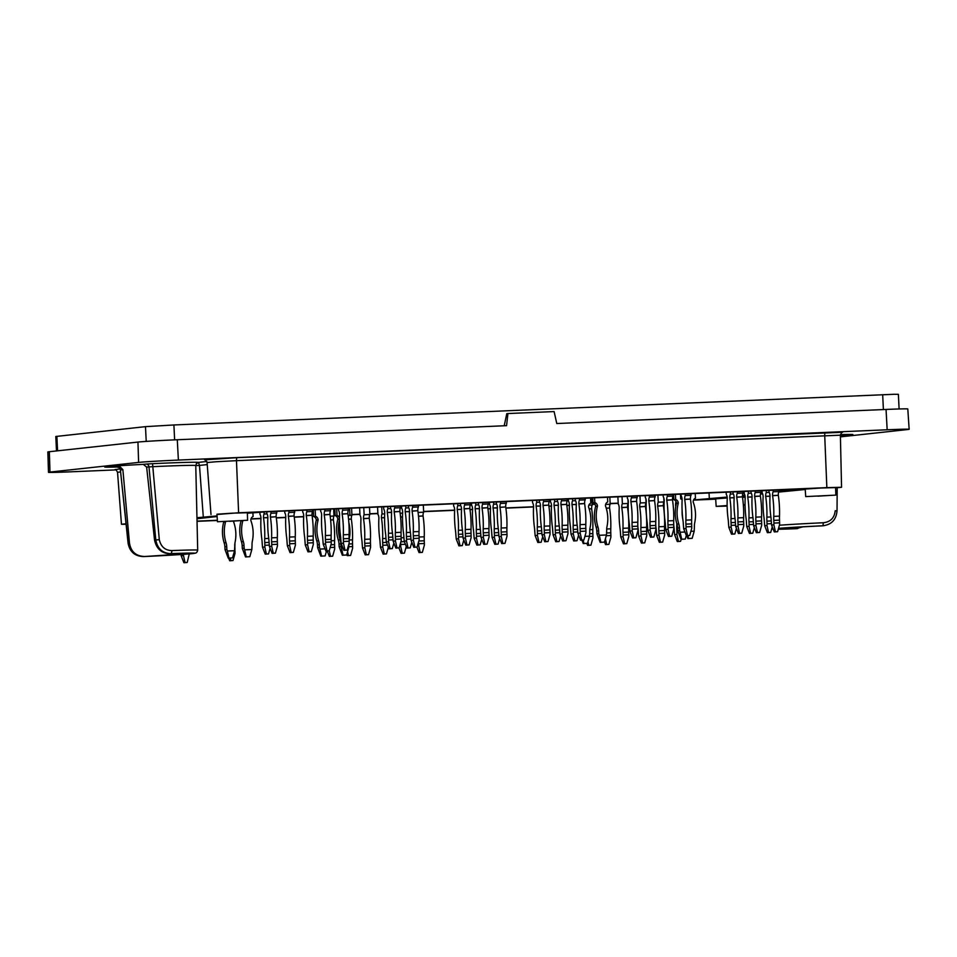 <?xml version="1.0" encoding="UTF-8"?>
<svg xmlns="http://www.w3.org/2000/svg" width="957" height="957" viewBox="0 0 957 957"><rect width="100%" height="100%" fill="white"/><g stroke="black" fill="none" stroke-linecap="round" stroke-linejoin="round"><path stroke-width="1.44" d="M249.801 556.699L251.835 549.533L244.657 549.832L246.212 556.842L245.53 556.926L249.801 556.699L246.212 556.842M795.829 528.719A3.015 1.4 -92.2 0 0 795.841 528.719L802.863 526.84M796.846 528.611A42.12 0.813 -2.8 0 1 778.316 529.125M778.496 528.455A42.12 0.813 -2.8 0 1 822.063 525.86L823.02 525.752C831.621 524.603 836.286 519.627 837.016 510.835L835.198 510.775C834.42 517.988 830.449 521.984 823.283 522.749L823.02 525.752L823.953 525.68M823.534 525.728L822.063 525.86M840.39 435.746A40.541 0.778 177.2 0 0 850.964 434.897A40.541 0.778 177.2 0 0 852.89 434.574A40.541 0.778 177.2 0 0 840.413 434.622M129.446 542.822C130.786 551.531 135.774 556.089 144.423 556.484L143.466 556.591C134.853 556.208 129.769 551.663 128.202 542.954L120.391 469.935C119.649 467.985 118.728 467.1 117.639 467.243L117.532 467.183A3.015 2.871 -96.2 0 1 120.534 469.923L122.879 469.66L129.446 542.822L128.059 542.99C129.65 551.687 134.781 556.232 143.454 556.591L143.466 556.591A45.218 0.873 -2.8 0 0 192.668 553.589A45.218 0.873 -2.8 0 0 170.585 553.636L170.597 553.636C162.415 553.194 157.486 548.624 155.788 539.951L148.981 466.813A3.015 2.871 -96.2 0 0 145.978 464.085L152.546 463.678L159.293 539.664L154.544 540.083L146.636 467.076L143.311 464.372A40.541 0.778 177.2 0 0 104.756 467.04A40.541 0.778 177.2 0 0 120.187 466.896L122.879 469.66M159.293 539.664C160.92 546.758 165.094 550.395 171.841 550.586A3.015 1.4 87.8 0 1 170.597 553.636L169.628 553.744C161.494 553.302 156.47 548.756 154.544 540.083M169.628 553.744A42.12 0.813 -2.8 0 1 191.723 553.373A42.12 0.813 -2.8 0 1 189.725 553.72A42.12 0.813 -2.8 0 1 144.423 556.484M196.532 463.463L195.766 465.533A50.446 0.969 -2.8 0 0 152.271 466.693L146.636 467.076M196.412 463.595L198.542 462.387L199.475 465.425L195.647 465.604M797.815 528.491L795.841 528.719A3.015 1.4 -92.2 0 0 795.865 528.719A3.015 1.4 -92.2 0 0 795.889 528.719L797.695 528.551M116 469.887L70.483 471.825A31.677 0.61 -2.8 0 1 48.484 472.327L47.85 451.979A31.318 0.598 -2.8 0 1 49.333 451.716L49.991 472.064L138.609 462.41A31.677 0.61 177.2 0 1 178.385 460.066L887.163 429.777A31.677 0.61 -2.8 0 1 909.15 429.286A31.677 0.61 -2.8 0 1 907.643 429.537L840.413 436.87M909.15 429.286L907.798 408.962A31.318 0.598 -2.8 0 0 886.05 409.452L556.783 423.532L554.103 411.57L507.928 413.544L506.564 425.674L177.284 439.742A31.318 0.598 177.2 0 0 137.952 442.062L49.333 451.716M835.605 487.867L841.562 487.292L826.848 487.627L238.604 512.761L216.976 514.495M805.232 489.494L778.663 492.077M742.441 496.025L745.001 495.75M745.168 497.09L742.488 497.185M715.692 499.171L693.526 500.116M618.21 503.334L610.159 503.681M594.991 504.327L592.216 504.447M569.415 505.416L566.843 505.523M551.483 506.181L548.911 506.289M533.551 506.947L505.87 508.131M490.498 508.789L487.938 508.897M472.567 509.555L469.995 509.662M454.635 510.32L423.64 511.648M377.883 513.598L369.833 513.945M359.952 514.364L351.901 514.71M335.165 515.428L333.969 515.476M313.645 516.349L312.173 516.409M303.68 516.768L294.242 517.175M285.748 517.546L276.31 517.94M260.938 518.598L250.973 519.029M217.371 520.464L197.034 521.326M126.037 523.79L121.455 524.269L126.085 524.292M196.951 517.725L217.072 515.919M695.069 498.358L695.141 499.841L693.622 499.913M618.198 503.131L610.147 503.478M594.859 504.136L592.216 504.243M569.427 505.224L566.819 505.332M551.495 505.99L548.887 506.097M533.551 506.755L505.846 507.94M490.51 508.586L487.903 508.705M472.579 509.351L469.971 509.471M798.88 489.123L267.876 511.708L247.361 513.239M762.669 493.956L760.444 494.087M423.628 511.445L454.647 510.129M229.596 521.314L242.121 520.524L229.596 521.314M817.84 496.181L830.377 495.391L817.84 496.181M727.141 505.99L721.626 506.097L727.129 505.655M507.928 413.544L506.779 413.675L504.207 425.769M899.102 408.974L898.384 394.332L894.029 394.284L173.899 424.968L145.488 426.643L55.793 436.488L56.499 450.938M242.803 520.704L242.803 520.811A35.78 34.069 -96.2 0 0 243.305 541.495A15.085 14.355 -96.2 0 1 244.011 545.454L244.143 548.17L242.3 548.361L245.53 556.926M242.3 548.361L242.169 545.657A15.085 14.355 83.8 0 0 241.463 541.698A35.78 34.069 83.8 0 1 240.973 521.003L242.803 520.811M251.835 549.533L252.05 545.119A15.085 14.355 -96.2 0 1 252.361 541.112A35.78 34.069 -96.2 0 0 250.842 520.464L250.83 520.297A3.924 3.732 -96.2 0 1 253.091 516.517L252.899 512.629M244.143 548.17L244.657 549.832M232.515 557.883L234.537 550.718L227.371 551.029L228.926 558.039L228.245 558.122L232.515 557.883L228.926 558.039M225.493 521.601A3.924 3.732 -96.2 0 1 225.505 521.84L225.517 522.008A35.78 34.069 -96.2 0 0 226.019 542.691A15.085 14.355 -96.2 0 1 226.725 546.65L226.857 549.366L225.015 549.557L228.245 558.122M225.015 549.557L224.883 546.854A15.085 14.355 83.8 0 0 224.177 542.894A35.78 34.069 83.8 0 1 223.675 522.199L225.517 522.008M234.537 550.718L234.752 546.303A15.085 14.355 -96.2 0 1 235.075 542.308A35.78 34.069 -96.2 0 0 233.544 521.661L233.544 521.493A3.924 3.732 -96.2 0 1 233.532 521.242M225.505 521.84L223.675 522.032A3.924 3.732 83.8 0 0 223.639 521.661M226.857 549.366L227.371 551.029M325.045 548.851L319.961 549.067L321.528 556.077L320.834 556.149L325.117 555.921L321.528 556.077M325.117 555.921L326.493 551.053M315.164 509.686L315.487 516.302A3.924 3.732 -96.2 0 1 318.107 519.866L318.107 520.034A35.78 34.069 -96.2 0 0 318.609 540.729A15.085 14.355 -96.2 0 1 319.315 544.689L319.447 547.404L317.616 547.595L320.834 556.149M317.616 547.595L317.485 544.892A15.085 14.355 83.8 0 0 316.779 540.932A35.78 34.069 83.8 0 1 316.277 520.237L318.107 520.034M318.107 519.866L316.265 520.07A3.924 3.732 83.8 0 0 313.645 516.505L315.487 516.302M319.447 547.404L319.961 549.067M313.322 509.77L313.645 516.505M342.977 548.086L341.482 548.146L343.049 555.156L342.355 555.239L346.637 555L343.049 555.156M346.637 555L348.659 547.835L347.786 547.883M339.448 519.866A35.78 34.069 -96.2 0 0 340.13 539.808A15.085 14.355 -96.2 0 1 340.836 543.767L340.967 546.483L339.137 546.674L342.355 555.239M339.137 546.674L339.005 543.971A15.085 14.355 83.8 0 0 338.3 540.011A35.78 34.069 83.8 0 1 337.797 519.316L339.448 519.137M349.149 539.581A15.085 14.355 -96.2 0 1 349.185 539.425A35.78 34.069 -96.2 0 0 348.85 522.618M348.24 516.313A3.924 3.732 -96.2 0 1 349.915 514.83L349.592 508.215M336.685 508.777L337.008 515.38A3.924 3.732 -96.2 0 1 339.46 518M339.448 518.969L337.785 519.149A3.924 3.732 83.8 0 0 335.165 515.584L337.008 515.38M348.659 547.835L348.898 543.935M340.967 546.483L341.482 548.146M334.842 508.849L335.165 515.584M583.172 540.059L583.926 543.468L583.244 543.552L587.514 543.325L583.926 543.468M587.514 543.325L589.536 536.159L584.918 536.351M581.904 540.143L583.244 543.552M589.536 536.159L589.751 531.745A15.085 14.355 -96.2 0 1 590.074 527.738A35.78 34.069 -96.2 0 0 588.555 507.09L588.543 506.923A3.924 3.732 -96.2 0 1 590.804 503.143L590.541 497.927M604.453 542.14L606.475 534.975L599.297 535.286L600.864 542.296L600.171 542.368L604.453 542.14L600.864 542.296M594.584 497.748L594.823 502.521A3.924 3.732 -96.2 0 1 597.443 506.086L597.443 506.253A35.78 34.069 -96.2 0 0 597.946 526.948A15.085 14.355 -96.2 0 1 598.651 530.908L598.783 533.611L596.953 533.815L600.171 542.368M596.953 533.815L596.821 531.099A15.085 14.355 83.8 0 0 596.115 527.14A35.78 34.069 83.8 0 1 595.613 506.456L597.443 506.253M606.475 534.975L606.69 530.561A15.085 14.355 -96.2 0 1 607.001 526.553A35.78 34.069 -96.2 0 0 605.482 505.906L605.47 505.739A3.924 3.732 -96.2 0 1 607.731 501.97L607.504 497.197M597.443 506.086L595.601 506.289A3.924 3.732 83.8 0 0 592.981 502.712L594.823 502.521M598.783 533.611L599.297 535.286M592.742 497.831L592.981 502.712M687.939 535.609L688.585 538.48L687.892 538.564L692.174 538.336L688.585 538.48M692.174 538.336L694.196 531.171L690.882 531.302M686.755 535.669L687.892 538.564M694.196 531.171L694.411 526.757A15.085 14.355 -96.2 0 1 694.722 522.749A35.78 34.069 -96.2 0 0 693.203 502.102L693.191 501.935A3.924 3.732 -96.2 0 1 695.452 498.154L695.225 493.453M682.138 499.793A3.924 3.732 83.8 0 0 680.702 498.908L682.054 498.764M682.126 510.978A35.78 34.069 83.8 0 0 682.879 519.663M680.463 494.087L680.702 498.908M770.696 532.451L768.543 532.547L766.988 525.537L764.691 525.788L767.394 532.678L770.696 532.451L772.287 526.84M768.543 532.547L767.394 532.678M762.047 490.594L762.155 492.999A3.924 1.196 87.6 0 1 763.124 496.587L763.124 496.755A35.78 10.934 87.6 0 0 763.973 517.438A15.085 4.606 87.6 0 1 764.332 521.409L764.691 525.788M771.39 523.646L767.036 523.838L766.904 521.122A15.085 4.606 87.6 0 1 766.868 517.127L770.899 516.959M770.014 496.121L765.696 496.312A3.924 1.196 87.6 0 1 766.294 492.544L769.189 492.424M765.696 496.312L770.002 496.288M765.696 496.48A35.78 10.934 87.6 0 1 766.868 517.127M767.036 523.838L766.988 525.537M766.294 492.544L766.186 490.415M777.586 531.709L775.433 531.793L773.866 524.783L771.569 525.034L774.285 531.925L777.586 531.709L779.608 524.544L779.536 520.13L773.794 520.369A15.085 4.606 87.6 0 1 773.758 516.373L779.5 516.134A15.085 4.606 -92.4 0 0 779.536 520.13M775.433 531.793L774.285 531.925M768.949 490.295L769.045 492.245A3.924 1.196 87.6 0 1 770.002 495.834L770.014 496.001A35.78 10.934 87.6 0 0 770.864 516.696A15.085 4.606 87.6 0 1 771.222 520.656L771.569 525.034M778.316 495.307L772.574 495.559A3.924 1.196 87.6 0 1 773.184 491.802L778.914 491.551A3.924 1.196 -92.4 0 0 778.316 495.307L772.586 495.726A35.78 10.934 87.6 0 1 773.758 516.373M773.794 520.369L773.926 523.084L779.668 522.833M779.5 516.134A35.78 10.934 -92.4 0 0 778.328 495.475M773.926 523.084L773.866 524.783M773.184 491.802L773.1 490.128M778.914 491.551L778.831 489.876M759.655 532.475L757.501 532.559L755.934 525.549L753.638 525.8L756.353 532.69L759.655 532.475L761.676 525.309L761.593 520.895L755.863 521.146A15.085 4.606 87.6 0 1 755.827 517.139L761.569 516.9A15.085 4.606 -92.4 0 0 761.593 520.895M757.501 532.559L756.353 532.69M751.018 491.073L751.113 493.011A3.924 1.196 87.6 0 1 752.07 496.599L752.082 496.767A35.78 10.934 87.6 0 0 752.932 517.462A15.085 4.606 87.6 0 1 753.291 521.421L753.638 525.8M760.384 496.073L754.642 496.324A3.924 1.196 87.6 0 1 755.24 492.568L760.982 492.317A3.924 1.196 -92.4 0 0 760.384 496.073L754.654 496.492A35.78 10.934 87.6 0 1 755.827 517.139M755.863 521.146L755.994 523.85L761.724 523.611M761.569 516.9A35.78 10.934 -92.4 0 0 760.396 496.24M755.994 523.85L755.934 525.549M755.24 492.568L755.169 490.893M760.982 492.317L760.899 490.642M752.764 533.228L750.611 533.312L749.044 526.302L746.747 526.553L749.463 533.444L752.764 533.228L754.343 527.606M750.611 533.312L749.463 533.444M744.103 491.36L744.223 493.764A3.924 1.196 87.6 0 1 745.18 497.353L745.192 497.52A35.78 10.934 87.6 0 0 746.041 518.204A15.085 4.606 87.6 0 1 746.4 522.175L746.747 526.553M753.458 524.412L749.104 524.603L748.972 521.888A15.085 4.606 87.6 0 1 748.936 517.893L752.968 517.725M752.07 496.886L747.752 497.078A3.924 1.196 87.6 0 1 748.362 493.31L751.257 493.19M747.752 497.078L752.07 497.054M747.764 497.245A35.78 10.934 87.6 0 1 748.936 517.893M749.104 524.603L749.044 526.302M748.362 493.31L748.254 491.18M734.832 533.994L732.679 534.078L731.112 527.068L728.815 527.319L731.531 534.209L734.832 533.994L736.412 528.372M732.679 534.078L731.531 534.209M726.172 492.125L726.291 494.53A3.924 1.196 87.6 0 1 727.248 498.118L727.26 498.286A35.78 10.934 87.6 0 0 728.11 518.969A15.085 4.606 87.6 0 1 728.468 522.941L728.815 527.319M735.526 525.178L731.172 525.369L731.04 522.654A15.085 4.606 87.6 0 1 731.004 518.658L735.024 518.491M734.139 497.652L729.82 497.843A3.924 1.196 87.6 0 1 730.418 494.087L733.325 493.956M729.82 497.843L734.127 497.819M729.832 498.011A35.78 10.934 87.6 0 1 731.004 518.658M731.172 525.369L731.112 527.068M730.418 494.087L730.323 491.946M741.711 533.24L739.558 533.324L738.003 526.314L735.706 526.565L738.421 533.456L741.711 533.24L743.745 526.075L743.661 521.661L737.919 521.912A15.085 4.606 87.6 0 1 737.895 517.904L743.625 517.665A15.085 4.606 -92.4 0 0 743.661 521.661M739.558 533.324L738.421 533.456M733.086 491.838L733.182 493.776A3.924 1.196 87.6 0 1 734.139 497.365L734.151 497.532A35.78 10.934 87.6 0 0 734.988 518.227A15.085 4.606 87.6 0 1 735.347 522.187L735.706 526.565M742.453 496.85L736.711 497.09A3.924 1.196 87.6 0 1 737.309 493.334L743.051 493.082A3.924 1.196 -92.4 0 0 742.453 496.85L736.723 497.257A35.78 10.934 87.6 0 1 737.895 517.904M737.919 521.912L738.05 524.615L743.792 524.376M743.625 517.665A35.78 10.934 -92.4 0 0 742.453 497.006M738.05 524.615L738.003 526.314M737.309 493.334L737.225 491.659M743.051 493.082L742.967 491.408M689.71 535.465L687.557 535.549L685.99 528.539L683.693 528.79L686.408 535.681L689.71 535.465L691.732 528.3L691.648 523.886L685.918 524.125A15.085 4.606 87.6 0 1 685.882 520.13L691.624 519.89A15.085 4.606 -92.4 0 0 691.648 523.886M687.557 535.549L686.408 535.681M681.073 494.051L681.169 496.001A3.924 1.196 87.6 0 1 682.126 499.59L682.138 499.757A35.78 10.934 87.6 0 0 682.987 520.441A15.085 4.606 87.6 0 1 683.346 524.412L683.693 528.79M690.44 499.064L684.698 499.315A3.924 1.196 87.6 0 1 685.296 495.559L691.038 495.307A3.924 1.196 -92.4 0 0 690.44 499.064L684.71 499.482A35.78 10.934 87.6 0 1 685.882 520.13M685.918 524.125L686.049 526.84L691.779 526.589M691.624 519.89A35.78 10.934 -92.4 0 0 690.452 499.231M686.049 526.84L685.99 528.539M685.296 495.559L685.224 493.884M691.038 495.307L690.954 493.633M671.766 536.231L669.625 536.315L668.058 529.305L665.761 529.556L668.476 536.446L671.766 536.231L673.8 529.065L673.716 524.651L667.974 524.891A15.085 4.606 87.6 0 1 667.95 520.895L673.692 520.656A15.085 4.606 -92.4 0 0 673.716 524.651M669.625 536.315L668.476 536.446M663.141 494.817L663.237 496.767A3.924 1.196 87.6 0 1 664.194 500.355L664.206 500.523A35.78 10.934 87.6 0 0 665.043 521.206A15.085 4.606 87.6 0 1 665.402 525.178L665.761 529.556M672.508 499.829L666.766 500.08A3.924 1.196 87.6 0 1 667.364 496.324L673.106 496.073A3.924 1.196 -92.4 0 0 672.508 499.829L666.778 500.248A35.78 10.934 87.6 0 1 667.95 520.895M667.974 524.891L668.106 527.606L673.848 527.355M673.692 520.656A35.78 10.934 -92.4 0 0 672.508 499.997M668.106 527.606L668.058 529.305M667.364 496.324L667.28 494.649M673.106 496.073L673.022 494.398M653.834 536.997L651.681 537.08L650.126 530.07L647.829 530.322L650.533 537.212L653.834 536.997L655.856 529.831L655.784 525.417L650.042 525.668A15.085 4.606 87.6 0 1 650.018 521.661L655.748 521.421A15.085 4.606 -92.4 0 0 655.784 525.417M651.681 537.08L650.533 537.212M645.209 495.594L645.293 497.532A3.924 1.196 87.6 0 1 646.262 501.121L646.262 501.289A35.78 10.934 87.6 0 0 647.111 521.984A15.085 4.606 87.6 0 1 647.47 525.943L647.829 530.322M654.564 500.595L648.834 500.846A3.924 1.196 87.6 0 1 649.432 497.09L655.174 496.839A3.924 1.196 -92.4 0 0 654.564 500.595L648.834 501.013A35.78 10.934 87.6 0 1 650.018 521.661M650.042 525.668L650.174 528.372L655.916 528.132M655.748 521.421A35.78 10.934 -92.4 0 0 654.576 500.762M650.174 528.372L650.126 530.07M649.432 497.09L649.348 495.415M655.174 496.839L655.09 495.164M635.903 537.762L633.749 537.846L632.182 530.836L629.885 531.087L632.601 537.978L635.903 537.762L637.924 530.597L637.852 526.183L632.11 526.434A15.085 4.606 87.6 0 1 632.075 522.426L637.817 522.187A15.085 4.606 -92.4 0 0 637.852 526.183M633.749 537.846L632.601 537.978M627.266 496.36L627.361 498.298A3.924 1.196 87.6 0 1 628.33 501.887L628.33 502.054A35.78 10.934 87.6 0 0 629.18 522.749A15.085 4.606 87.6 0 1 629.539 526.709L629.885 531.087M636.632 501.36L630.89 501.612A3.924 1.196 87.6 0 1 631.5 497.855L637.23 497.604A3.924 1.196 -92.4 0 0 636.632 501.36L630.902 501.779A35.78 10.934 87.6 0 1 632.075 522.426M632.11 526.434L632.242 529.137L637.984 528.898M637.817 522.187A35.78 10.934 -92.4 0 0 636.644 501.528M632.242 529.137L632.182 530.836M631.5 497.855L631.417 496.181M637.23 497.604L637.159 495.929M583.89 539.987L581.736 540.071L580.181 533.061L577.884 533.312L580.588 540.203L583.89 539.987L585.911 532.822L585.84 528.408L580.098 528.647A15.085 4.606 87.6 0 1 580.074 524.651L585.804 524.4A15.085 4.606 -92.4 0 0 585.84 528.408M581.736 540.071L580.588 540.203M575.265 498.573L575.348 500.523A3.924 1.196 87.6 0 1 576.317 504.112L576.317 504.279A35.78 10.934 87.6 0 0 577.167 524.962A15.085 4.606 87.6 0 1 577.526 528.934L577.884 533.312M584.619 503.585L578.889 503.837A3.924 1.196 87.6 0 1 579.487 500.08L585.229 499.829A3.924 1.196 -92.4 0 0 584.619 503.585L578.889 504.004A35.78 10.934 87.6 0 1 580.074 524.651M580.098 528.647L580.229 531.362L585.971 531.111M585.804 524.4A35.78 10.934 -92.4 0 0 584.631 503.753M580.229 531.362L580.181 533.061M579.487 500.08L579.404 498.406M585.229 499.829L585.146 498.154M576.999 540.729L574.858 540.825L573.291 533.815L570.994 534.066L573.71 540.944L576.999 540.729L578.59 535.119M574.858 540.825L573.71 540.944M568.35 498.872L568.47 501.277A3.924 1.196 87.6 0 1 569.427 504.865L569.439 505.033A35.78 10.934 87.6 0 0 570.288 525.716A15.085 4.606 87.6 0 1 570.635 529.688L570.994 534.066M577.693 531.925L573.339 532.116L573.207 529.4A15.085 4.606 87.6 0 1 573.183 525.405L577.203 525.226M576.317 504.399L571.999 504.59A3.924 1.196 87.6 0 1 572.597 500.822L575.492 500.702M571.999 504.59L576.305 504.566M572.011 504.746A35.78 10.934 87.6 0 1 573.183 525.405M573.339 532.116L573.291 533.815M572.597 500.822L572.489 498.693M559.067 541.495L556.914 541.59L555.359 534.58L553.062 534.831L555.766 541.722L559.067 541.495L560.658 535.884M556.914 541.59L555.766 541.722M550.419 499.638L550.538 502.042A3.924 1.196 87.6 0 1 551.495 505.631L551.495 505.798A35.78 10.934 87.6 0 0 552.345 526.482A15.085 4.606 87.6 0 1 552.703 530.453L553.062 534.831M559.761 532.69L555.407 532.882L555.275 530.166A15.085 4.606 87.6 0 1 555.251 526.171L559.271 525.991M558.386 505.164L554.067 505.356A3.924 1.196 87.6 0 1 554.665 501.588L557.56 501.468M554.067 505.356L558.374 505.332M554.067 505.523A35.78 10.934 87.6 0 1 555.251 526.171M555.407 532.882L555.359 534.58M554.665 501.588L554.558 499.458M565.958 540.753L563.805 540.837L562.238 533.827L559.941 534.078L562.656 540.968L565.958 540.753L567.98 533.587L567.908 529.173L562.166 529.412A15.085 4.606 87.6 0 1 562.13 525.417L567.872 525.178A15.085 4.606 -92.4 0 0 567.908 529.173M563.805 540.837L562.656 540.968M557.321 499.339L557.417 501.289A3.924 1.196 87.6 0 1 558.386 504.877L558.386 505.045A35.78 10.934 87.6 0 0 559.235 525.728A15.085 4.606 87.6 0 1 559.594 529.7L559.941 534.078M566.688 504.351L560.946 504.602A3.924 1.196 87.6 0 1 561.556 500.846L567.286 500.595A3.924 1.196 -92.4 0 0 566.688 504.351L560.958 504.77A35.78 10.934 87.6 0 1 562.13 525.417M562.166 529.412L562.297 532.128L568.039 531.877M567.872 525.178A35.78 10.934 -92.4 0 0 566.7 504.518M562.297 532.128L562.238 533.827M561.556 500.846L561.472 499.171M567.286 500.595L567.214 498.92M548.026 541.518L545.873 541.602L544.306 534.592L542.009 534.843L544.724 541.734L548.026 541.518L550.048 534.353L549.964 529.939L544.234 530.178A15.085 4.606 87.6 0 1 544.198 526.183L549.94 525.943A15.085 4.606 -92.4 0 0 549.964 529.939M545.873 541.602L544.724 541.734M539.389 500.116L539.485 502.054A3.924 1.196 87.6 0 1 540.442 505.643L540.454 505.81A35.78 10.934 87.6 0 0 541.303 526.506A15.085 4.606 87.6 0 1 541.662 530.465L542.009 534.843M548.756 505.117L543.014 505.368A3.924 1.196 87.6 0 1 543.612 501.612L549.354 501.36A3.924 1.196 -92.4 0 0 548.756 505.117L543.026 505.535A35.78 10.934 87.6 0 1 544.198 526.183M544.234 530.178L544.366 532.893L550.108 532.642M549.94 525.943A35.78 10.934 -92.4 0 0 548.768 505.284M544.366 532.893L544.306 534.592M543.612 501.612L543.54 499.937M549.354 501.36L549.27 499.686M541.136 542.26L538.982 542.356L537.415 535.346L535.13 535.597L537.834 542.487L541.136 542.26L542.727 536.65M538.982 542.356L537.834 542.487M532.475 500.403L532.594 502.808A3.924 1.196 87.6 0 1 533.563 506.397L533.563 506.564A35.78 10.934 87.6 0 0 534.413 527.247A15.085 4.606 87.6 0 1 534.772 531.219L535.13 535.597M541.829 533.456L537.475 533.647L537.344 530.932A15.085 4.606 87.6 0 1 537.308 526.936L541.339 526.769M540.442 505.93L536.135 506.121A3.924 1.196 87.6 0 1 536.733 502.353L539.628 502.234M536.135 506.121L540.442 506.097M536.135 506.289A35.78 10.934 87.6 0 1 537.308 526.936M537.475 533.647L537.415 535.346M536.733 502.353L536.626 500.224M498.095 544.102L495.941 544.198L494.374 537.188L492.077 537.439L494.793 544.318L498.095 544.102L499.674 538.492M495.941 544.198L494.793 544.318M489.434 502.246L489.553 504.65A3.924 1.196 87.6 0 1 490.51 508.239L490.522 508.406A35.78 10.934 87.6 0 0 491.372 529.089A15.085 4.606 87.6 0 1 491.731 533.049L492.077 537.439M498.788 535.298L494.434 535.489L494.302 532.774A15.085 4.606 87.6 0 1 494.267 528.778L498.298 528.599M497.401 507.772L493.082 507.952A3.924 1.196 87.6 0 1 493.692 504.195L496.587 504.076M493.082 507.952L497.401 507.94M493.094 508.119A35.78 10.934 87.6 0 1 494.267 528.778M494.434 535.489L494.374 537.188M493.692 504.195L493.585 502.066M504.985 543.349L502.832 543.444L501.265 536.434L498.968 536.686L501.683 543.576L504.985 543.349L507.007 536.183L506.923 531.781L501.193 532.02A15.085 4.606 87.6 0 1 501.157 528.025L506.899 527.774A15.085 4.606 -92.4 0 0 506.923 531.781M502.832 543.444L501.683 543.576M496.348 501.947L496.444 503.896A3.924 1.196 87.6 0 1 497.401 507.485L497.413 507.653A35.78 10.934 87.6 0 0 498.262 528.336A15.085 4.606 87.6 0 1 498.621 532.307L498.968 536.686M505.715 506.959L499.973 507.21A3.924 1.196 87.6 0 1 500.571 503.442L506.313 503.203A3.924 1.196 -92.4 0 0 505.715 506.959L499.985 507.377A35.78 10.934 87.6 0 1 501.157 528.025M501.193 532.02L501.324 534.736L507.054 534.485M506.899 527.774A35.78 10.934 -92.4 0 0 505.727 507.126M501.324 534.736L501.265 536.434M500.571 503.442L500.499 501.767M506.313 503.203L506.229 501.528M487.041 544.126L484.888 544.21L483.333 537.2L481.036 537.451L483.752 544.342L487.041 544.126L489.075 536.961L488.991 532.547L483.249 532.786A15.085 4.606 87.6 0 1 483.225 528.79L488.955 528.539A15.085 4.606 -92.4 0 0 488.991 532.547M484.888 544.21L483.752 544.342M478.416 502.712L478.512 504.662A3.924 1.196 87.6 0 1 479.469 508.251L479.481 508.418A35.78 10.934 87.6 0 0 480.318 529.101A15.085 4.606 87.6 0 1 480.677 533.073L481.036 537.451M487.783 507.724L482.041 507.976A3.924 1.196 87.6 0 1 482.639 504.207L488.381 503.968A3.924 1.196 -92.4 0 0 487.783 507.724L482.053 508.143A35.78 10.934 87.6 0 1 483.225 528.79M483.249 532.786L483.381 535.501L489.123 535.25M488.955 528.539A35.78 10.934 -92.4 0 0 487.783 507.892M483.381 535.501L483.333 537.2M482.639 504.207L482.555 502.545M488.381 503.968L488.297 502.293M480.163 544.868L478.01 544.964L476.442 537.954L474.146 538.205L476.861 545.083L480.163 544.868L481.742 539.258M478.01 544.964L476.861 545.083M471.502 503.011L471.622 505.416A3.924 1.196 87.6 0 1 472.579 509.004L472.591 509.172A35.78 10.934 87.6 0 0 473.44 529.855A15.085 4.606 87.6 0 1 473.799 533.827L474.146 538.205M480.857 536.064L476.502 536.255L476.371 533.539A15.085 4.606 87.6 0 1 476.335 529.544L480.354 529.365M479.469 508.538L475.151 508.717A3.924 1.196 87.6 0 1 475.749 504.961L478.656 504.841M475.151 508.717L479.457 508.705M475.162 508.885A35.78 10.934 87.6 0 1 476.335 529.544M476.502 536.255L476.442 537.954M475.749 504.961L475.653 502.832M462.219 545.634L460.078 545.729L458.511 538.719L456.214 538.97L458.929 545.861L462.219 545.634L463.81 540.023M460.078 545.729L458.929 545.861M453.57 503.777L453.69 506.181A3.924 1.196 87.6 0 1 454.647 509.77L454.659 509.937A35.78 10.934 87.6 0 0 455.496 530.621A15.085 4.606 87.6 0 1 455.855 534.592L456.214 538.97M462.913 536.829L458.559 537.021L458.427 534.305A15.085 4.606 87.6 0 1 458.403 530.31L462.422 530.13M461.537 509.303L457.219 509.495A3.924 1.196 87.6 0 1 457.817 505.727L460.712 505.607M457.219 509.495L461.525 509.471M457.231 509.65A35.78 10.934 87.6 0 1 458.403 530.31M458.559 537.021L458.511 538.719M457.817 505.727L457.709 503.597M469.109 544.892L466.956 544.976L465.401 537.966L463.104 538.217L465.808 545.107L469.109 544.892L471.131 537.726L471.059 533.312L465.317 533.551A15.085 4.606 87.6 0 1 465.293 529.556L471.023 529.317A15.085 4.606 -92.4 0 0 471.059 533.312M466.956 544.976L465.808 545.107M460.473 503.478L460.568 505.428A3.924 1.196 87.6 0 1 461.537 509.016L461.537 509.184A35.78 10.934 87.6 0 0 462.387 529.867A15.085 4.606 87.6 0 1 462.745 533.839L463.104 538.217M469.839 508.49L464.109 508.741A3.924 1.196 87.6 0 1 464.707 504.985L470.449 504.734A3.924 1.196 -92.4 0 0 469.839 508.49L464.109 508.909A35.78 10.934 87.6 0 1 465.293 529.556M465.317 533.551L465.449 536.267L471.191 536.016M471.023 529.317A35.78 10.934 -92.4 0 0 469.851 508.657M465.449 536.267L465.401 537.966M464.707 504.985L464.623 503.31M470.449 504.734L470.365 503.059M417.096 547.105L414.955 547.201L413.388 540.191L411.091 540.442L413.807 547.332L417.096 547.105L419.13 539.939L419.046 535.537L413.304 535.776A15.085 4.606 87.6 0 1 413.28 531.781L419.022 531.53A15.085 4.606 -92.4 0 0 419.046 535.537M414.955 547.201L413.807 547.332M408.472 505.703L408.567 507.653A3.924 1.196 87.6 0 1 409.524 511.241L409.536 511.409A35.78 10.934 87.6 0 0 410.374 532.092A15.085 4.606 87.6 0 1 410.732 536.064L411.091 540.442M417.838 510.715L412.096 510.966A3.924 1.196 87.6 0 1 412.694 507.198L418.436 506.959A3.924 1.196 -92.4 0 0 417.838 510.715L412.108 511.134A35.78 10.934 87.6 0 1 413.28 531.781M413.304 535.776L413.436 538.492L419.178 538.241M419.022 531.53A35.78 10.934 -92.4 0 0 417.838 510.882M413.436 538.492L413.388 540.191M412.694 507.198L412.611 505.523M418.436 506.959L418.353 505.284M410.218 547.859L408.065 547.954L406.498 540.944L404.201 541.195L406.916 548.074L410.218 547.859L411.797 542.248M408.065 547.954L406.916 548.074M401.557 506.002L401.677 508.406A3.924 1.196 87.6 0 1 402.634 511.995L402.646 512.162A35.78 10.934 87.6 0 0 403.495 532.846A15.085 4.606 87.6 0 1 403.854 536.805L404.201 541.195M410.912 539.054L406.558 539.234L406.426 536.53A15.085 4.606 87.6 0 1 406.39 532.535L410.409 532.355M409.524 511.528L405.206 511.708A3.924 1.196 87.6 0 1 405.804 507.952L408.711 507.832M405.206 511.708L409.512 511.696M405.218 511.875A35.78 10.934 87.6 0 1 406.39 532.535M406.558 539.234L406.498 540.944M405.804 507.952L405.708 505.822M392.274 548.624L390.133 548.72L388.566 541.71L386.269 541.961L388.985 548.84L392.274 548.624L393.865 543.014M390.133 548.72L388.985 548.84M383.625 506.767L383.745 509.172A3.924 1.196 87.6 0 1 384.702 512.761L384.714 512.928A35.78 10.934 87.6 0 0 385.563 533.611A15.085 4.606 87.6 0 1 385.91 537.571L386.269 541.961M392.968 539.82L388.614 539.999L388.482 537.296A15.085 4.606 87.6 0 1 388.458 533.3L392.478 533.121M391.592 512.294L387.274 512.473A3.924 1.196 87.6 0 1 387.872 508.717L390.767 508.598M387.274 512.473L391.58 512.462M387.286 512.641A35.78 10.934 87.6 0 1 388.458 533.3M388.614 539.999L388.566 541.71M387.872 508.717L387.764 506.588M399.165 547.871L397.011 547.966L395.456 540.956L393.16 541.207L395.863 548.098L399.165 547.871L401.186 540.705L401.115 536.303L395.373 536.542A15.085 4.606 87.6 0 1 395.349 532.547L401.079 532.295A15.085 4.606 -92.4 0 0 401.115 536.303M397.011 547.966L395.863 548.098M390.528 506.468L390.623 508.418A3.924 1.196 87.6 0 1 391.592 512.007L391.592 512.174A35.78 10.934 87.6 0 0 392.442 532.858A15.085 4.606 87.6 0 1 392.801 536.829L393.16 541.207M399.894 511.481L394.164 511.732A3.924 1.196 87.6 0 1 394.762 507.964L400.505 507.724A3.924 1.196 -92.4 0 0 399.894 511.481L394.164 511.899A35.78 10.934 87.6 0 1 395.349 532.547M395.373 536.542L395.504 539.258L401.246 539.006M401.079 532.295A35.78 10.934 -92.4 0 0 399.906 511.648M395.504 539.258L395.456 540.956M394.762 507.964L394.679 506.289M400.505 507.724L400.421 506.05M347.152 550.096L345.01 550.191L343.443 543.181L341.147 543.432L343.862 550.311L347.152 550.096L349.185 542.93L349.102 538.528L343.36 538.767A15.085 4.606 87.6 0 1 343.336 534.772L349.078 534.52A15.085 4.606 -92.4 0 0 349.102 538.528M345.01 550.191L343.862 550.311M338.527 508.693L338.622 510.643A3.924 1.196 87.6 0 1 339.579 514.232L339.591 514.399A35.78 10.934 87.6 0 0 340.441 535.083A15.085 4.606 87.6 0 1 340.788 539.042L341.147 543.432M347.893 513.706L342.151 513.945A3.924 1.196 87.6 0 1 342.75 510.189L348.492 509.949A3.924 1.196 -92.4 0 0 347.893 513.706L342.163 514.112A35.78 10.934 87.6 0 1 343.336 534.772M343.36 538.767L343.491 541.483L349.233 541.231M349.078 534.52A35.78 10.934 -92.4 0 0 347.893 513.873M343.491 541.483L343.443 543.181M342.75 510.189L342.666 508.514M348.492 509.949L348.408 508.275M329.22 550.861L327.067 550.957L325.512 543.947L323.215 544.198L325.918 551.076L329.22 550.861L331.242 543.696L331.17 539.293L325.428 539.533A15.085 4.606 87.6 0 1 325.404 535.537L331.134 535.286A15.085 4.606 -92.4 0 0 331.17 539.293M327.067 550.957L325.918 551.076M320.595 509.459L320.679 511.409A3.924 1.196 87.6 0 1 321.648 514.998L321.648 515.165A35.78 10.934 87.6 0 0 322.497 535.848A15.085 4.606 87.6 0 1 322.856 539.82L323.215 544.198M329.95 514.471L324.22 514.71A3.924 1.196 87.6 0 1 324.818 510.954L330.56 510.715A3.924 1.196 -92.4 0 0 329.95 514.471L324.22 514.878A35.78 10.934 87.6 0 1 325.404 535.537M325.428 539.533L325.559 542.248L331.301 541.997M331.134 535.286A35.78 10.934 -92.4 0 0 329.962 514.639M325.559 542.248L325.512 543.947M324.818 510.954L324.734 509.28M330.56 510.715L330.476 509.04M311.288 551.627L309.135 551.722L307.568 544.712L305.271 544.964L307.987 551.854L311.288 551.627L313.31 544.461L313.238 540.059L307.496 540.298A15.085 4.606 87.6 0 1 307.46 536.303L313.202 536.052A15.085 4.606 -92.4 0 0 313.238 540.059M309.135 551.722L307.987 551.854M302.651 510.225L302.747 512.174A3.924 1.196 87.6 0 1 303.716 515.763L303.716 515.931A35.78 10.934 87.6 0 0 304.565 536.614A15.085 4.606 87.6 0 1 304.924 540.585L305.271 544.964M312.018 515.237L306.276 515.488A3.924 1.196 87.6 0 1 306.886 511.72L312.616 511.481A3.924 1.196 -92.4 0 0 312.018 515.237L306.288 515.644A35.78 10.934 87.6 0 1 307.46 536.303M307.496 540.298L307.628 543.014L313.37 542.763M313.202 536.052A35.78 10.934 -92.4 0 0 312.03 515.404M307.628 543.014L307.568 544.712M306.886 511.72L306.802 510.045M312.616 511.481L312.544 509.806M293.356 552.392L291.203 552.488L289.636 545.478L287.339 545.729L290.055 552.62L293.356 552.392L295.378 545.227L295.294 540.825L289.564 541.064A15.085 4.606 87.6 0 1 289.528 537.068L295.27 536.817A15.085 4.606 -92.4 0 0 295.294 540.825M291.203 552.488L290.055 552.62M284.719 510.99L284.815 512.94A3.924 1.196 87.6 0 1 285.772 516.529L285.784 516.696A35.78 10.934 87.6 0 0 286.633 537.379A15.085 4.606 87.6 0 1 286.992 541.351L287.339 545.729M294.086 516.002L288.344 516.254A3.924 1.196 87.6 0 1 288.942 512.485L294.684 512.246A3.924 1.196 -92.4 0 0 294.086 516.002L288.356 516.421A35.78 10.934 87.6 0 1 289.528 537.068M289.564 541.064L289.696 543.779L295.438 543.528M295.27 536.817A35.78 10.934 -92.4 0 0 294.098 516.17M289.696 543.779L289.636 545.478M288.942 512.485L288.87 510.811M294.684 512.246L294.6 510.571M275.425 553.158L273.271 553.254L271.704 546.244L269.407 546.495L272.123 553.385L275.425 553.158L277.446 545.992L277.363 541.59L271.621 541.829A15.085 4.606 87.6 0 1 271.597 537.834L277.339 537.583A15.085 4.606 -92.4 0 0 277.363 541.59M273.271 553.254L272.123 553.385M266.788 511.756L266.883 513.706A3.924 1.196 87.6 0 1 267.84 517.294L267.852 517.462A35.78 10.934 87.6 0 0 268.702 538.145A15.085 4.606 87.6 0 1 269.061 542.117L269.407 546.495M276.154 516.768L270.412 517.019A3.924 1.196 87.6 0 1 271.01 513.251L276.752 513.012A3.924 1.196 -92.4 0 0 276.154 516.768L270.424 517.187A35.78 10.934 87.6 0 1 271.597 537.834M271.621 541.829L271.764 544.545L277.494 544.294M277.339 537.583A35.78 10.934 -92.4 0 0 276.154 516.936M271.764 544.545L271.704 546.244M271.01 513.251L270.927 511.576M276.752 513.012L276.669 511.337M268.534 553.912L266.381 554.007L264.814 546.997L262.517 547.248L265.233 554.127L268.534 553.912L270.113 548.301M266.381 554.007L265.233 554.127M259.873 512.115L259.993 514.459A3.924 1.196 87.6 0 1 260.95 518.048L260.962 518.216A35.78 10.934 87.6 0 0 261.811 538.899A15.085 4.606 87.6 0 1 262.17 542.858L262.517 547.248M269.228 545.107L264.874 545.299L264.742 542.583A15.085 4.606 87.6 0 1 264.706 538.588L268.726 538.408M267.84 517.581L263.522 517.761A3.924 1.196 87.6 0 1 264.12 514.005L267.027 513.885M263.522 517.761L267.84 517.749M263.534 517.928A35.78 10.934 87.6 0 1 264.706 538.588M264.874 545.299L264.814 546.997M264.12 514.005L264.024 511.887M187.201 562.501L185.048 562.584L183.493 555.574L181.196 555.826L183.9 562.716L187.201 562.501L189.271 553.912M185.048 562.584L183.9 562.716M183.529 554.354L183.493 555.574M181.017 554.522L181.196 555.826M228.651 558.098L229.704 560.766L233.006 560.551L235.027 553.385L234.884 548.971M233.006 560.551L229.704 560.766M230.852 560.635L230.266 558.027M234.74 544.976L234.92 544.976A15.085 4.606 -92.4 0 0 234.944 548.971M233.987 521.218A3.924 1.196 -92.4 0 0 233.783 522.307M234.262 551.711L235.075 551.675M234.92 544.976A35.78 10.934 -92.4 0 0 234.967 542.846M327.234 551.029L329.364 556.412L332.653 556.196L334.687 549.031L334.603 544.617L330.943 544.772M332.653 556.196L329.364 556.412M330.512 556.292L329.268 550.718M331.242 540.765L334.579 540.621A15.085 4.606 -92.4 0 0 334.603 544.617M330.189 516.206L333.993 516.038A3.924 1.196 -92.4 0 0 333.395 519.807L330.643 520.082M330.165 547.524L334.735 547.332M334.579 540.621A35.78 10.934 -92.4 0 0 333.395 519.974M333.993 516.038L333.646 508.897M346.805 554.402L347.295 555.646L350.597 555.431L352.619 548.265L352.535 543.851L348.898 544.007M350.597 555.431L347.295 555.646M348.444 555.527L347.582 551.663M349.173 539.999L352.511 539.856A15.085 4.606 -92.4 0 0 352.535 543.851M349.006 515.404L351.925 515.273A3.924 1.196 -92.4 0 0 351.327 519.041L348.575 519.316M348.886 546.722L352.666 546.567M352.511 539.856A35.78 10.934 -92.4 0 0 351.339 519.208M351.925 515.273L351.578 508.131M368.529 554.665L366.375 554.761L364.808 547.739L362.512 547.99L365.227 554.881L368.529 554.665L370.55 547.5L370.479 543.086L364.737 543.337A15.085 4.606 87.6 0 1 364.701 539.329L370.443 539.09A15.085 4.606 -92.4 0 0 370.479 543.086M366.375 554.761L365.227 554.881M359.629 507.796L359.988 515.201A3.924 1.196 87.6 0 1 360.945 518.802L360.956 518.957A35.78 10.934 87.6 0 0 361.806 539.652A15.085 4.606 87.6 0 1 362.165 543.612L362.512 547.99M369.258 518.275L363.516 518.515A3.924 1.196 87.6 0 1 364.127 514.758L369.857 514.507A3.924 1.196 -92.4 0 0 369.258 518.275L363.528 518.682A35.78 10.934 87.6 0 1 364.701 539.329M364.737 543.337L364.868 546.04L370.61 545.801M370.443 539.09A35.78 10.934 -92.4 0 0 369.27 518.443M364.868 546.04L364.808 547.739M364.127 514.758L363.768 507.617M369.857 514.507L369.51 507.366M386.461 553.9L384.307 553.995L382.752 546.973L380.455 547.225L383.159 554.115L386.461 553.9L388.339 547.237M384.307 553.995L383.159 554.115M377.56 507.031L377.919 514.435A3.924 1.196 87.6 0 1 378.888 518.024L378.888 518.192A35.78 10.934 87.6 0 0 379.738 538.887A15.085 4.606 87.6 0 1 380.096 542.846L380.455 547.225M387.501 545.071L382.8 545.275L382.668 542.571A15.085 4.606 87.6 0 1 382.633 538.564L385.958 538.42M384.57 517.617L381.46 517.749A3.924 1.196 87.6 0 1 382.058 513.993L384.666 513.873M381.46 517.749L384.57 517.785M381.46 517.916A35.78 10.934 87.6 0 1 382.633 538.564M382.8 545.275L382.752 546.973M382.058 513.993L381.711 506.851M398.949 547.894L401.091 553.349L404.392 553.134L406.282 546.459M404.392 553.134L401.091 553.349M402.239 553.218L400.684 546.208L399.607 546.327M400.134 513.215L402.598 513.108M400.588 517.103L402.502 517.019M400.648 542.643L400.732 544.509L405.433 544.306M400.732 544.509L400.684 546.208M399.918 511.708L399.882 511.098M416.881 547.129L419.034 552.584L422.336 552.368L424.358 545.203L424.274 540.789L418.819 541.016M422.336 552.368L419.034 552.584M420.183 552.452L418.616 545.442L417.539 545.562M419.118 537.009L424.25 536.793A15.085 4.606 -92.4 0 0 424.274 540.789M418.065 512.45L423.664 512.21A3.924 1.196 -92.4 0 0 423.066 515.967L418.52 516.337M418.58 541.877L418.676 543.743L424.406 543.492M424.25 536.793A35.78 10.934 -92.4 0 0 423.066 516.134M418.676 543.743L418.616 545.442M417.85 510.942L417.826 510.32M423.664 512.21L423.317 505.069M586.832 543.397L587.61 545.382L590.912 545.155L592.933 537.99L592.862 533.587L589.847 533.719M590.912 545.155L587.61 545.382M588.758 545.251L587.969 541.71M589.787 529.711L592.826 529.58A15.085 4.606 -92.4 0 0 592.862 533.587M588.854 505.152L592.251 505.009A3.924 1.196 -92.4 0 0 591.653 508.765L589.213 509.04M589.464 536.446L592.993 536.291M592.826 529.58A35.78 10.934 -92.4 0 0 591.653 508.933M592.251 505.009L591.904 497.867M604.501 541.949L605.554 544.617L608.843 544.389L610.877 537.224L610.793 532.822L606.81 532.989M608.843 544.389L605.554 544.617M606.702 544.485L605.41 538.719M606.69 528.994L610.769 528.814A15.085 4.606 -92.4 0 0 610.793 532.822M605.625 504.435L610.183 504.243A3.924 1.196 -92.4 0 0 609.585 508L606.271 508.311M606.26 535.729L610.925 535.525M610.769 528.814A35.78 10.934 -92.4 0 0 609.585 508.167M610.183 504.243L609.836 497.102M626.787 543.624L624.634 543.72L623.067 536.71L620.77 536.961L623.486 543.851L626.787 543.624L628.809 536.458L628.725 532.056L622.995 532.295A15.085 4.606 87.6 0 1 622.959 528.3L628.701 528.049A15.085 4.606 -92.4 0 0 628.725 532.056M624.634 543.72L623.486 543.851M617.887 496.755L618.246 504.172A3.924 1.196 87.6 0 1 619.203 507.76L619.215 507.928A35.78 10.934 87.6 0 0 620.064 528.611A15.085 4.606 87.6 0 1 620.423 532.582L620.77 536.961M627.517 507.234L621.775 507.485A3.924 1.196 87.6 0 1 622.373 503.717L628.115 503.478A3.924 1.196 -92.4 0 0 627.517 507.234L621.787 507.641A35.78 10.934 87.6 0 1 622.959 528.3M622.995 532.295L623.127 535.011L628.869 534.76M628.701 528.049A35.78 10.934 -92.4 0 0 627.529 507.401M623.127 535.011L623.067 536.71M622.373 503.717L622.026 496.575M628.115 503.478L627.924 499.387M644.719 542.858L642.566 542.954L640.999 535.944L638.702 536.195L641.417 543.074L644.719 542.858L646.741 535.693L646.669 531.291L640.927 531.53A15.085 4.606 87.6 0 1 640.891 527.534L646.633 527.283A15.085 4.606 -92.4 0 0 646.669 531.291M642.566 542.954L641.417 543.074M637.888 527.032A35.78 10.934 87.6 0 0 637.996 527.845A15.085 4.606 87.6 0 1 638.355 531.817L638.702 536.195M645.449 506.468L639.707 506.708A3.924 1.196 87.6 0 1 640.317 502.951L646.047 502.712A3.924 1.196 -92.4 0 0 645.449 506.468L639.719 506.875A35.78 10.934 87.6 0 1 640.891 527.534M640.927 531.53L641.058 534.245L646.8 533.994M646.633 527.283A35.78 10.934 -92.4 0 0 645.461 506.636M641.058 534.245L640.999 535.944M640.317 502.951L639.958 495.81M646.047 502.712L645.855 498.621M662.651 542.093L660.497 542.188L658.942 535.178L656.646 535.43L659.349 542.308L662.651 542.093L664.672 534.927L664.601 530.525L658.859 530.764A15.085 4.606 87.6 0 1 658.835 526.769L664.565 526.517A15.085 4.606 -92.4 0 0 664.601 530.525M660.497 542.188L659.349 542.308M655.82 526.254A35.78 10.934 87.6 0 0 655.928 527.08A15.085 4.606 87.6 0 1 656.287 531.039L656.646 535.43M663.38 505.703L657.65 505.942A3.924 1.196 87.6 0 1 658.249 502.186L663.991 501.947A3.924 1.196 -92.4 0 0 663.38 505.703L657.65 506.109A35.78 10.934 87.6 0 1 658.835 526.769M658.859 530.764L658.99 533.48L664.732 533.228M664.565 526.517A35.78 10.934 -92.4 0 0 663.392 505.87M658.99 533.48L658.942 535.178M658.249 502.186L657.902 495.044M663.991 501.947L663.787 497.855M684.961 532.02L680.128 532.224L681.695 539.234L681.001 539.305L685.284 539.078L681.695 539.234M685.284 539.078L686.313 535.442M675.403 494.302L675.654 499.458A3.924 3.732 -96.2 0 1 678.274 503.023L678.286 503.191A35.78 34.069 -96.2 0 0 678.776 523.886A15.085 14.355 -96.2 0 1 679.482 527.845L679.614 530.549L677.783 530.752L681.001 539.305M677.783 530.752L677.652 528.049A15.085 14.355 83.8 0 0 676.946 524.089A35.78 34.069 83.8 0 1 676.443 503.394L678.286 503.191M678.274 503.023L676.432 503.226A3.924 3.732 83.8 0 0 673.812 499.662L675.654 499.458M679.614 530.549L680.128 532.224M673.561 494.374L673.812 499.662M680.583 541.327L678.429 541.423L676.874 534.413L674.577 534.664L677.293 541.542L680.583 541.327L681.157 539.305M678.429 541.423L677.293 541.542M673.764 525.489A35.78 10.934 87.6 0 0 673.86 526.314A15.085 4.606 87.6 0 1 674.218 530.274L674.577 534.664M678.381 532.642L676.922 532.702L676.79 529.999A15.085 4.606 87.6 0 1 676.766 526.003L677.412 525.967M676.025 505.164L675.582 505.176A3.924 1.196 87.6 0 1 676.037 501.659M675.594 505.344A35.78 10.934 87.6 0 1 675.762 506.54M676.814 523.67A35.78 10.934 87.6 0 1 676.766 526.003M676.922 532.702L676.874 534.413M48.484 472.327A31.677 0.61 -2.8 0 1 49.991 472.064M835.832 495.128L835.605 487.592L820.388 488.034L805.208 489.075L805.71 496.599L835.832 495.128L805.71 496.599M745.18 497.293L742.5 497.329M727.248 497.987L715.669 498.836L716.171 506.361L727.141 506.097M247.588 520.261L247.349 512.725L232.132 513.179L216.952 514.208L217.454 521.732L247.588 520.261L217.454 521.732M217.107 516.529L196.975 518.73M798.88 489.254L778.914 491.431M762.334 493.238L760.564 493.429M744.857 495.14L742.465 495.403M727.153 497.066L695.141 499.841M377.871 513.407L369.821 513.753M359.94 514.172L351.889 514.519M335.153 515.225L333.957 515.285M313.633 516.146L312.149 516.218M303.692 516.577L294.218 516.983M285.748 517.342L276.274 517.749M260.95 518.395L251.033 518.826M217.359 520.261L197.034 521.134M745.06 504.829L743.35 504.853M727.129 505.547L716.171 506.361M743.374 505.2L745.072 505.057M145.978 464.085L143.311 464.372M120.187 466.896L117.532 467.183M171.841 550.586A48.233 0.921 -2.8 0 1 197.692 550.143L195.766 465.533M842.471 432.265L237.24 457.649A3.015 0.921 -92.4 0 0 236.475 460.676L840.378 435.184C841.514 432.636 842.244 431.643 842.603 432.229L842.603 432.229M825.496 432.504A3.015 0.921 -92.4 0 0 824.719 435.543L826.848 487.627M206.82 461.489L198.542 462.387A53.46 1.029 177.2 0 0 152.546 463.678M207.238 464.588L199.475 465.425L203.327 517.414M237.24 457.649L204.714 459.827M210.995 514.507L207.083 462.53L216.318 461.729L236.475 460.676L238.604 512.761M795.889 528.719A45.218 0.873 -2.8 0 1 778.28 529.257L795.841 528.719M771.617 529.209L773.077 528.838M778.543 528.336A45.218 0.873 -2.8 0 1 823.02 525.752M779.417 525.226A48.233 0.921 -2.8 0 1 823.283 522.749M121.455 524.269L117.544 472.291L120.594 471.921M174.629 439.861L173.899 424.968M883.395 409.572L882.677 394.679M146.218 441.404L145.488 426.643M57.587 450.819L56.87 436.308M243.305 541.495L241.463 541.698M242.169 545.657L244.011 545.454M226.019 542.691L224.177 542.894M224.883 546.854L226.725 546.65M318.609 540.729L316.779 540.932M317.485 544.892L319.315 544.689M340.13 539.808L338.3 540.011M339.005 543.971L340.836 543.767M597.946 526.948L596.115 527.14M596.821 531.099L598.651 530.908M771.234 520.943L766.904 521.122M753.303 521.709L748.972 521.888M735.371 522.474L731.04 522.654M577.538 529.221L573.207 529.4M559.606 529.987L555.275 530.166M541.674 530.752L537.344 530.932M498.633 532.594L494.302 532.774M480.701 533.36L476.371 533.539M462.757 534.126L458.427 534.305M410.756 536.339L406.426 536.53M392.813 537.116L388.482 537.296M269.073 542.404L264.742 542.583M333.395 519.807L330.632 519.926M351.327 519.041L348.563 519.161M386.449 542.404L382.668 542.571M404.38 541.638L400.887 541.794M401.186 537.774L403.89 537.655M402.502 516.852L400.564 516.936M423.066 515.967L418.508 516.17M591.653 508.765L589.153 508.873M609.585 508L606.224 508.143M678.776 523.886L676.946 524.089M677.652 528.049L679.482 527.845M677.747 529.963L676.79 529.999M120.092 468.918L115.175 469.588M137.952 442.062L138.609 462.41M177.284 439.742L178.385 460.066M886.05 409.452L887.163 429.777M709.041 492.855L709.34 499.016M143.454 556.591L195.503 553.146C196.544 552.895 197.274 551.89 197.692 550.143M207.083 462.53C205.827 460.233 204.989 459.324 204.595 459.803L204.595 459.803M841.562 487.292L840.378 435.184M117.544 472.291C116.287 469.995 115.462 469.086 115.055 469.564L115.055 469.564M120.391 469.935L128.059 542.99M837.196 487.759L837.028 510.835"/></g></svg>
